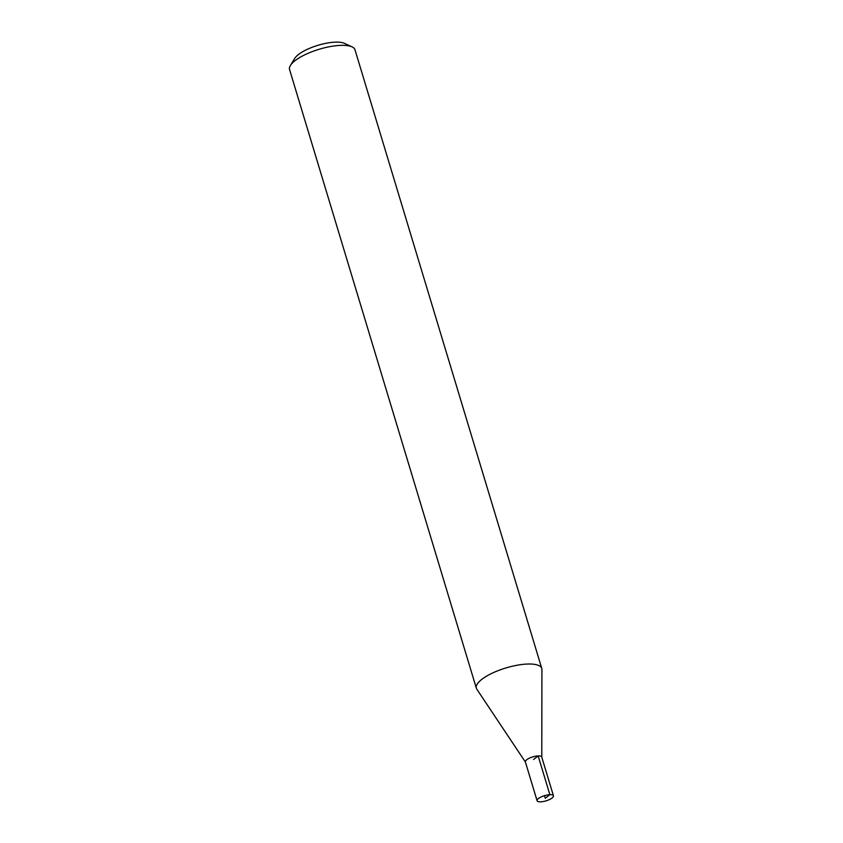 <?xml version="1.0" encoding="UTF-8"?>
<svg xmlns="http://www.w3.org/2000/svg" width="843" height="843" viewBox="0 0 843 843"><rect width="100%" height="100%" fill="white"/><g stroke="black" fill="none" stroke-linecap="round" stroke-linejoin="round"><path stroke-width="1.26" d="M541.775 757.14L541.923 669.5A34.173 10.843 163.2 0 0 541.775 668.457L354.987 49.779A34.173 10.843 163.2 0 0 352.047 46.871L344.534 43.372A27.608 8.757 163.2 0 0 335.335 42.15A27.608 8.757 163.2 0 0 294.713 58.409L290.392 65.491A34.173 10.843 163.2 0 0 289.56 69.526L476.348 688.215A34.173 10.843 163.2 0 0 476.801 689.163L525.421 762.083M352.047 46.871A34.173 10.843 163.2 0 0 340.656 45.364A34.173 10.843 163.2 0 0 290.392 65.491M541.754 757.088A8.546 2.708 163.2 0 0 538.161 755.908A8.546 2.708 163.2 0 0 529.256 758.236A8.546 2.708 163.2 0 0 525.41 762.019M541.775 668.457A34.173 10.843 163.2 0 0 527.455 664.042A34.173 10.843 163.2 0 0 492.27 673.157A34.173 10.843 163.2 0 0 476.348 688.215M549.868 794.686A8.546 2.708 163.2 0 0 541.069 796.962A8.546 2.708 163.2 0 0 537.086 800.724A8.546 2.708 163.2 0 0 546.053 800.85A8.546 2.708 163.2 0 0 553.44 795.781A8.546 2.708 163.2 0 0 549.868 794.686M553.44 795.781L541.733 757.003A8.535 2.708 163.2 0 0 538.15 755.908A8.535 2.708 163.2 0 0 529.362 758.184A8.535 2.708 163.2 0 0 525.379 761.946L537.086 800.724M544.483 795.655L545.263 798.258L549.868 794.686L538.15 755.908L533.556 759.48"/></g></svg>
